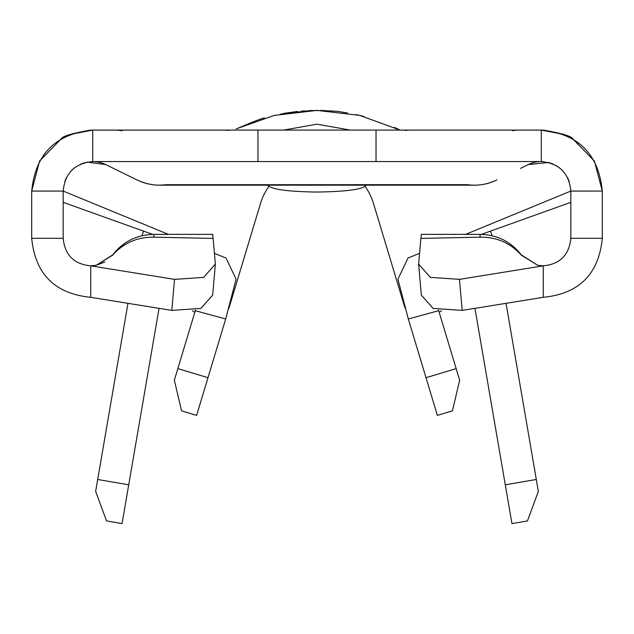 <?xml version="1.0" encoding="UTF-8"?>
<svg xmlns="http://www.w3.org/2000/svg" width="634" height="634" viewBox="0 0 634 634"><rect width="100%" height="100%" fill="white"/><g stroke="black" fill="none" stroke-linecap="round" stroke-linejoin="round"><path stroke-width="0.95" d="M441.51 310.708A5.904 5.904 0 0 1 439.124 312.102M194.876 312.102A5.904 5.904 0 0 1 192.498 310.708M127.965 303.329L97.691 479.478L128.718 484.812L159.047 308.346M143.546 231.109L141.897 235.745M474.953 308.346L505.282 484.812L536.309 479.478L506.035 303.329M492.103 235.745L490.454 231.109M394.554 127.45A184.954 184.954 0 0 1 400.014 130.081L359.755 115.412L317.063 110.403L274.324 115.396L236.997 128.599M128.718 484.812L122.053 523.597L106.544 520.934L95.647 491.398L97.691 479.478M536.309 479.478L538.353 491.398L527.456 520.934L511.947 523.597L505.282 484.812M246.19 185.176L186.998 185.176M387.81 185.176L447.002 185.176M543.576 130.121C561.827 133.33 571.567 136.239 572.787 138.83C571.583 136.239 561.851 133.338 543.576 130.121A60.999 60.999 0 0 0 541.008 130.081L541.301 130.081C578.319 133.734 598.647 154.062 602.3 191.072L602.3 238.297C598.765 274.118 579.088 293.788 543.275 297.314L543.275 265.836L459.452 279.364L462.194 310.398L433.133 308.417L421.325 295.143L418.646 264.101L430.359 277.367L459.452 279.364M95.258 130.081L257.975 130.081L97.073 130.105M87.175 162.082L105.68 164.571L137.087 179.953A51.156 51.156 0 0 0 159.594 185.176L474.406 185.176A51.156 51.156 0 0 0 496.913 179.953C487.07 184.51 477.307 186.087 467.623 184.692L166.465 184.708C156.741 186.095 146.953 184.51 137.087 179.953L113.486 168.398M31.7 238.297L63.178 238.297C64.819 255.026 74.004 264.204 90.725 265.836L96.328 265.266L90.725 265.844L90.725 297.314C54.912 293.788 35.235 274.118 31.7 238.297L31.7 191.072C35.353 154.062 55.681 133.734 92.699 130.081A60.999 60.999 0 0 0 90.424 130.121C72.173 133.33 62.433 136.239 61.213 138.83C62.417 136.239 72.149 133.338 90.424 130.121C72.173 133.33 62.433 136.239 61.213 138.83L61.236 138.87M31.7 191.072L39.593 161.06L61.213 138.83L39.593 161.06L31.7 191.072L63.178 191.072C64.937 173.153 74.772 163.31 92.699 161.559L541.301 161.559C559.228 163.31 569.063 173.153 570.822 191.072L602.3 191.072L594.407 161.06L572.787 138.83L563.055 134.091M105.68 164.571A29.513 29.513 0 0 0 92.699 161.559L92.699 130.081L257.975 130.081L257.975 161.559M556.541 165.799L548.656 162.494L528.32 164.571A29.513 29.513 0 0 1 541.167 161.559M528.32 164.571L520.514 168.398M212.715 294.081L212.675 295.143L200.923 308.393L171.806 310.398L174.548 279.364L203.601 277.383L215.354 264.101L213.103 238.416L153.705 237.164C138.006 237.021 124.835 242.45 114.191 253.449L112.773 255.082L96.336 265.266L112.765 254.82C123.059 241.641 136.706 234.818 153.69 234.358L212.715 234.358L213.103 238.416M465.61 234.358L570.822 191.072L570.822 238.297C569.181 255.026 559.996 264.204 543.275 265.836L537.648 265.266L521.227 255.082L519.809 253.449C509.118 242.434 495.946 237.005 480.295 237.164L420.897 238.416L418.646 264.101M421.285 234.358L421.285 235.468L421.285 234.358L480.31 234.358C497.31 234.826 510.949 241.649 521.235 254.82L537.664 265.266L543.259 265.844M570.822 238.297L602.3 238.297M471.268 185.073L159.594 185.176L166.465 184.708M376.025 161.559L376.025 130.081L541.301 130.081L541.301 161.559M63.178 238.297L63.178 191.072L168.39 234.358M376.025 130.081L257.975 130.081M462.194 310.398L543.275 297.322M420.897 238.416L421.285 235.468M171.806 310.398L90.725 297.322M90.725 265.844L174.548 279.364M153.999 237.164A31.478 0.737 -90 0 0 153.69 234.358M114.191 253.449A31.478 13.861 -143.1 0 0 112.765 254.82L124.375 243.599M480.31 234.358A31.478 0.737 90 0 0 480.001 237.164M509.839 243.757L521.235 254.82A31.478 13.861 143.1 0 0 519.809 253.449M542.284 265.828L537.664 265.266A31.478 0.792 101.8 0 0 537.648 265.266M572.764 138.87L594.407 161.06L602.3 191.072M195.478 310.121L177.837 368.616L207.984 377.706L196.619 415.381L181.554 410.832L174.35 380.186L177.837 368.616M152.651 234.374L63.178 202.341M69.859 134.511L92.699 130.081L69.859 134.511M541.301 130.081L564.086 134.495L541.301 130.081M481.349 234.374L570.822 202.341M438.522 310.113L459.65 380.186L452.446 410.832L437.381 415.381L408.32 318.997L397.93 279.198L407.955 258.086L419.47 253.346M214.53 253.346L226.045 258.086L236.078 279.126L225.704 318.926L207.984 377.706M228.898 308.33L260.487 203.554A59.025 59.025 0 0 1 268.784 186.539A59.025 59.025 0 0 0 260.487 203.554M373.513 203.554A59.025 59.025 0 0 0 365.216 186.539A59.025 59.025 0 0 1 373.513 203.554L405.071 308.203M569.197 181.435L567.493 177.465L569.197 181.435M562.065 170.102L559.489 167.828L562.065 170.102M553.514 164.206L549.044 162.597L553.514 164.206M84.956 162.597L80.486 164.206L84.956 162.597M74.511 167.828L71.935 170.102L74.511 167.828M66.507 177.465L64.803 181.435L66.507 177.465M426.016 377.706L456.163 368.616M438.696 310.684L408.32 318.997M225.68 318.997L195.304 310.684M267.81 185.176C270.94 189.328 287.337 191.619 317 192.054C346.663 191.619 363.06 189.328 366.19 185.176M317 110.403L317.911 110.403M356.118 114.588L356.118 114.588A184.954 184.954 0 0 1 363.821 116.426M280.727 113.993L310.922 110.506C329.387 110.72 339.523 111.227 341.338 112.012L347.448 112.923M283.786 113.407L297.378 111.449M301.784 111.029L304.637 110.815M320.574 110.435L325.123 110.585M329.767 110.847L333.27 111.116M264.449 118.027C262.571 118.035 253.291 121.625 236.609 128.789L236.252 128.964M121.99 130.85A60.999 43.128 -90 0 0 115.174 130.081M512.613 130.715A60.999 43.128 -90 0 1 518.826 130.081M228.509 130.509A60.999 43.128 -90 0 0 223.39 130.081M405.491 130.509A60.999 43.128 -90 0 1 410.61 130.081M91.716 265.828L96.328 265.266A31.478 0.792 -101.7 0 0 96.328 265.266L104.761 262M212.675 295.143L215.354 264.101M283.786 130.081L317 124.177L350.214 130.081L317 124.177L283.786 130.081L317 124.177L350.214 130.081L317 124.177L283.786 130.081"/></g></svg>

